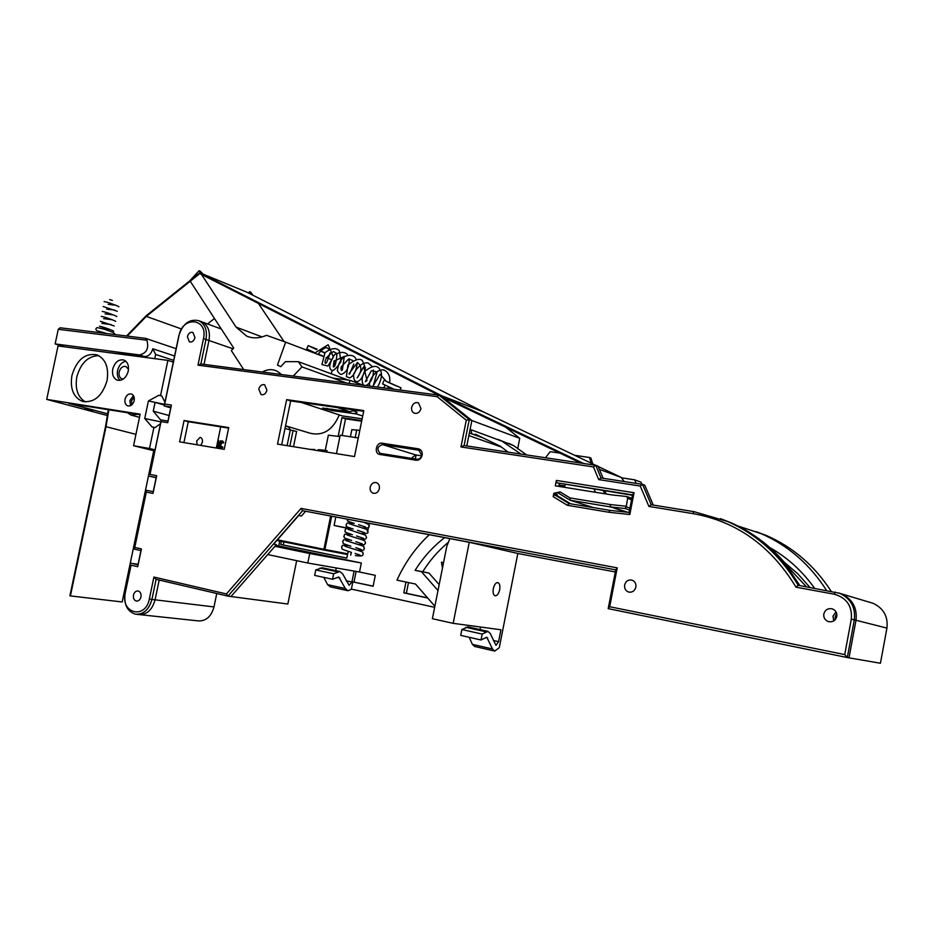 <?xml version="1.0" encoding="UTF-8"?>
<svg xmlns="http://www.w3.org/2000/svg" width="934" height="934" viewBox="0 0 934 934"><rect width="100%" height="100%" fill="white"/><g stroke="black" fill="none" stroke-linecap="round" stroke-linejoin="round"><path stroke-width="1.4" d="M517.833 553.477L499.293 647.671L494.74 651.091L492.463 648.967L486.777 637.21L481.01 639.988L482.178 634.093L487.945 631.361L490.315 633.567L495.942 645.324L498.581 641.693L500.928 629.773L453.165 623.34L469.253 542.292L517.833 553.477L615.308 571.982M468.074 626.924L461.886 629.528L482.201 634.093L461.863 629.516L460.707 635.365L481.01 639.988M499.678 589.763C498.721 593.662 497.25 595.682 495.265 595.81C493.362 595.133 492.708 592.728 493.315 588.607C494.273 584.707 495.744 582.688 497.717 582.559C499.632 583.236 500.285 585.641 499.678 589.763M197.144 444.806L196.689 440.976L200.121 437.357C201.966 437.894 202.701 439.599 202.328 442.471L200.752 445.413M835.136 619.767L835.136 616.884L836.677 613.475M170.805 407.364L167.244 406.815L170.805 407.364M221.346 329.06L201.767 321.81C207.978 325.044 210.395 331.196 209.018 340.256L204.009 364.377L209.018 340.256C210.395 331.196 207.978 325.044 201.767 321.81L201.079 321.553M156.165 477.601L152.616 476.947L156.165 477.601M598.134 492.708L567.674 487.817M447.83 542.701C438.069 550.92 429.698 560.61 422.705 571.771L428.963 573.056L439.178 584.626M342.159 435.501L345.545 418.841L361.656 421.199M138.08 564.288L131.332 563.284L137.975 564.801L140.941 550.593L134.286 549.122L146.556 490.338L153.234 491.634L156.188 477.496L149.498 476.247L156.13 477.729M603.119 478.278L598.064 466.171L595.74 465.307L601.017 477.951L642.522 484.372L651.22 504.734L694.044 511.669L727.656 521.546C757.077 534.493 780.591 555.742 798.185 585.291L839.771 593.335C850.839 598.659 855.696 607.497 854.318 619.837L886.938 628.103L880.423 663.257L849.006 657.828L855.999 620.269C857.365 607.964 852.532 599.161 841.487 593.849L838.697 592.938L841.487 593.849C852.532 599.161 857.365 607.964 855.999 620.269L849.006 657.828L847.301 657.536L608.197 608.641L615.716 569.868L302.628 510.688L227.943 596.125L156.106 579.337L151.927 599.441L155.079 599.826C152.195 610.03 146.743 614.934 138.711 614.537C146.743 614.934 152.195 610.03 155.079 599.826L159.189 580.049L155.079 599.826L214.003 606.925L216.758 593.51M434.66 607.31L351.382 589.109L352.842 581.894L373.11 586.26L375.305 575.344L359.508 572.017L361.33 562.992L275.752 545.374M267.719 554.551L307.788 563.015L359.508 572.017M429.208 534.785C415.7 547.499 404.947 562.618 396.973 580.131L415.513 584.042L434.87 606.224M301.238 402.449L342.299 415.91L362.147 418.794M809.941 587.439L797.858 573.85L784.221 562.175M427.714 598.017L403.803 592.868L405.975 582.022M279.721 541.008L278.717 545.935M293.498 446.697L296.615 431.461L290.299 429.979L288.734 427.06M367.774 531.014L368.556 527.103M368.895 525.445L369.315 523.39M281.391 541.346L280.737 544.534L346.818 558.123L348.195 551.317M361.785 420.569L341.937 417.661L338.166 436.248M788.67 567.732L806.427 586.797M444.631 537.634C433.002 546.565 423.16 557.47 415.105 570.359L421.386 571.643L437.999 590.522M641.938 484.279L641.063 482.213L634.676 479.831L636.194 483.392M449.826 538.614L446.791 546.367L432.384 618.705L453.165 623.34M469.253 542.292L302.628 510.688L301.098 508.388L617.222 567.872L609.692 606.726L844.721 654.582L851.306 619.219C852.392 606.131 846.694 597.783 834.214 594.199L796.013 587.206C770.924 545.876 736.529 521.335 692.806 513.583L648.92 506.438L640.222 486.042L598.717 479.597L593.44 466.93L460.964 446.942L466.288 420.207L437.124 396.67L197.973 365.171L203.495 338.61C208.27 318.202 182.515 315.435 178.966 335.691L164.699 404.048L171.424 405.064L167.746 422.693L161.033 421.619L150 474.46L156.702 475.698L153.001 493.409L146.311 492.113L134.765 547.452L141.431 548.923L137.718 566.704L131.064 565.175L125.238 593.09C120.288 613.451 145.529 619.919 149.347 598.963L153.9 577.049L226.39 593.942L301.098 508.388M170.712 407.808L164.174 405.94L178.791 335.936C182.632 323.759 189.298 318.692 198.767 320.701C204.99 323.946 207.406 330.099 206.029 339.194L200.88 363.968L438.945 395.14L469.277 419.576L464.105 445.541L595.74 465.307L593.44 466.93M487.922 414.054L491.156 415.595M517.658 448.822L519.736 438.326L505.901 427.328M512.474 445.098L470.094 429.383L471.857 420.534L519.736 438.326M466.288 420.207L469.277 419.576L471.857 420.534L441.572 396.168L471.857 420.534L466.79 445.95L468.856 435.571L501.231 447.001M621.414 477.799L634.676 479.831M283.901 541.86L283.271 545.001L280.737 544.534M335.796 517.051L334.092 525.445L348.464 528.551M334.092 525.445L350.892 528.726M349.153 528.352L349.269 527.768M350.227 523.04L350.402 522.176M565.117 484.536L564.673 486.824M594.152 489.171L595.203 491.728M307.788 563.015L309.726 553.512L274.935 546.308M337.361 407.574L350.005 411.812L322.569 408.076L331.815 410.575L356.204 413.879L362.707 416.05M289.879 446.113L293.101 430.411M345.545 418.841L341.937 417.661M358.259 437.976L340.198 435.197L336.45 453.644M283.271 545.001L346.829 558.077M309.726 553.512L361.33 562.992M139.995 614.677L198.148 620.876C205.97 621.273 211.259 616.627 214.003 606.925M831.178 591.304C814.635 565.794 793.188 547.266 766.826 535.719L756.213 531.633M826.578 590.463C809.871 564.393 788.121 545.479 761.327 533.723L737.942 525.994M769.756 547.522C787.385 557.493 802.341 571.083 814.6 588.292M886.938 628.103C888.199 616.58 883.599 608.326 873.138 603.317L869.437 602.208M836.56 613.626L835.498 619.324M356.204 413.879L357.022 412.127L352.9 410.738L350.005 411.812M480.543 627.029L480.041 629.586M494.425 651.021L474.682 646.468L472.359 644.343L469.207 637.292M273.685 544.102L276.382 544.662L230.99 596.534L287.835 604.018L296.673 560.669M351.674 589.179L348.032 590.732L345.37 588.548L338.762 577.014L332.551 579.267L333.671 573.756L315.762 569.938L333.671 573.756L339.813 571.526L342.591 573.791L349.129 585.314L351.884 582.034L354.103 571.083M322.335 567.814L315.785 569.938M336.252 567.965L335.715 570.651M347.67 590.65L330.309 586.844L327.612 584.661L323.771 577.375M315.762 569.938L314.653 575.402L332.551 579.267M353.974 582.08L356.123 571.433M373.133 586.132L352.842 581.894M427.55 597.842L406.36 593.277L408.497 582.559M403.803 592.868L406.36 593.277M422.705 571.771L415.105 570.359M428.963 573.056L421.386 571.643M442.483 568.024L441.455 562.233L443.533 562.642M326.772 409.466L327.005 408.321M355.726 414.007L356.158 411.836M331.815 410.575L332.119 409.057M328.348 435.186L339.918 436.587M351.849 429.652L359.8 430.387M418.42 448.822C421.304 449.628 422.542 451.776 422.145 455.29C421.152 458.711 419.144 460.357 416.132 460.24L379.834 454.461C373.728 453.761 376.11 442.016 382.099 443.218L418.42 448.822L418.806 450.2L382.496 444.584C377.371 446.405 376.589 449.324 380.138 453.34L416.984 459.248C419.378 459.341 420.965 458.034 421.759 455.325L418.806 450.2L419.763 450.503M187.36 336.684L189.439 341.891C192.065 342.416 193.91 340.992 194.984 337.594L192.929 332.411C190.291 331.862 188.435 333.286 187.36 336.684M133.48 595.098C133.072 598.297 134.041 600.282 136.364 601.052C138.629 601.181 140.17 599.803 140.976 596.931C141.384 593.744 140.427 591.759 138.115 590.977C135.839 590.837 134.298 592.214 133.48 595.098M370.214 487.128C369.817 490.187 370.798 492.218 373.168 493.234C376.18 493.747 378.235 492.241 379.321 488.716C379.718 485.68 378.749 483.649 376.414 482.609C373.367 482.084 371.312 483.59 370.214 487.128M411.649 407.317C411.252 410.131 412.127 412.092 414.264 413.178C417.521 413.925 419.751 412.396 420.977 408.602L418.397 402.764C415.128 401.982 412.886 403.5 411.649 407.317M624.636 584.976C624.239 588.455 625.558 590.813 628.57 592.028C632.248 592.635 634.676 591.012 635.856 587.159C636.252 583.703 634.957 581.368 631.991 580.131C628.29 579.465 625.827 581.088 624.636 584.976M258.765 389.104L261.123 394.627C263.925 395.175 265.863 393.716 266.949 390.249L264.614 384.738C261.812 384.178 259.862 385.637 258.765 389.104M823.8 613.977C823.414 617.561 824.862 620.083 828.166 621.519C832.544 622.441 835.428 620.76 836.794 616.452C837.179 612.926 835.767 610.427 832.556 608.956C828.119 607.952 825.201 609.622 823.8 613.977M833.793 620.876L832.953 616.265L836 611.863M150 474.46L161.243 419.973L167.957 421.047L170.887 406.967L164.174 405.94L164.699 404.048M554.551 494.74L569.016 503.543L610.054 510.373L629.096 512.439L632.505 494.857L556.898 482.808L556.372 480.415L555.31 485.832L612.027 494.938L626.691 496.503L627.625 498.382L626.212 506.812L625.044 508.493L610.638 506.952L570.195 500.274L558.018 492.872L560.096 491.926L553.839 493.28L553.185 496.654L554.551 494.74L556.979 495.499L557.201 494.343L553.839 493.28M628.092 512.334L610.638 506.952L610.112 504.523L626.095 506.228M590.802 507.174L591.561 507.01M556.979 495.499L570.627 503.811M228.62 428.099L188.271 421.713L183.94 442.588M640.222 486.042L642.522 484.372L644.752 485.201L653.24 505.06M556.898 482.808L632.423 495.265M559.303 483.614L558.765 486.392M276.382 544.662L273.639 544.148L298.717 515.475L301.402 516.058L305.535 511.33M281.671 444.782L290.649 400.943L363.665 411.31M224.218 449.359L228.725 427.585L184.056 420.534L179.62 441.864L224.218 449.359M354.5 456.563L363.816 410.575L286.633 399.635L277.515 444.105L354.5 456.563M560.096 491.926L570.009 497.939L610.112 504.523M556.372 480.415L634.046 492.72L629.82 514.529L608.805 512.241L567.347 505.294L553.185 496.654M799.889 585.606L787.455 567.253C775.78 552.484 762.202 540.436 746.733 531.084L729.664 522.269L720.429 518.639M721.06 518.872L729.547 522.223M441.572 396.168L438.945 395.14L437.124 396.67M230.99 596.534L227.943 596.125L226.39 593.942M149.347 598.963L151.927 599.441C149.031 609.68 143.567 614.595 135.535 614.198C127.152 611.478 123.697 604.391 125.144 592.915L131.064 565.175M421.619 455.862L415.712 454.928L411.264 458.337M290.649 400.943L286.633 399.635M721.503 519.035L731.112 522.807C753.75 532.8 772.967 547.756 788.751 567.662L787.455 567.253M788.156 568.152L788.751 567.662M851.306 619.219L854.318 619.837L847.301 657.536L844.721 654.582M188.271 421.713L184.056 420.534M593.499 507.617L570.195 500.274L570.009 497.939M612.938 507.699L626.259 512.136M617.222 567.872L615.716 569.868M609.692 606.726L608.197 608.641M156.106 579.337L153.9 577.049M796.013 587.206L798.185 585.291M137.975 564.801L137.718 566.704M648.92 506.438L651.22 504.734M140.941 550.593L141.431 548.923M134.286 549.122L134.765 547.452M598.717 479.597L601.017 477.951M146.556 490.338L146.311 492.113M153.234 491.634L153.001 493.409M460.964 446.942L464.105 445.541M156.188 477.496L156.702 475.698M161.243 419.973L161.033 421.619M197.973 365.171L200.88 363.968M167.957 421.047L167.746 422.693M170.887 406.967L171.424 405.064M634.046 492.72L632.505 494.857M629.82 514.529L629.096 512.439M608.805 512.241L610.054 510.373M567.347 505.294L569.016 503.543M574.644 455.29L589.471 457.485L591.222 463.171M589.471 457.485L590.895 458.022L592.693 463.871M545.479 457.753L550.184 451.682L559.933 453.13M416.12 454.998L415.326 458.979M559.034 485.038L564.837 485.96M474.11 434.649L475.406 434.228L500.227 446.172L508.119 452.149M471.028 429.722L471.787 433.82M508.913 443.381L513.642 445.646L526.648 454.928M497.962 439.435L513.642 445.646M502.737 441.724L520.997 454.087M222.631 440.953L223.845 442.751L223.098 443.031L222.444 441.689M222.596 441.77L220.891 444.642L221.241 447.806M222.327 441.654L220.447 444.526L220.973 447.771L222.327 446.756L222.899 447.339L221.346 448.659M218.708 443.767L217.867 447.888L217.132 447.713L218.626 440.463L219.665 444.911M218.696 440.474L219.397 446.195L220.517 440.778L221.253 440.941L221.019 442.039M219.992 447.036L219.245 448.075L218.533 442.366L217.867 447.888M220.704 426.838L216.326 448.028M287.088 445.658L290.299 429.979L285.022 428.402M220.809 440.825L219.747 448.203M222.327 446.756L220.786 448.507L220.167 444.432L222.479 440.906L223.845 442.751M108.332 409.687L105.519 426.628L69.898 595.857L122.167 601.963L153.748 450.69M108.846 409.769L106.021 426.686L135.944 434.357M106.021 426.686L70.4 595.985M438.606 395.105L199.794 273.58L146.299 316.392L181.453 328.955M146.299 316.392L127.328 336.007M214.481 318.494L207.511 323.935M580.714 463.042L442.926 397.254M605.419 493.876L602.955 490.572M606.61 494.074L604.146 490.759M624.239 481.547L621.098 477.379L598.204 466.498M599.394 469.358L621.098 477.379M583.598 463.486L441.747 395.794L483.333 411.882L247.113 292.295L199.829 272.786L146.043 315.855L126.639 335.913M595.682 465.295L483.333 411.882M441.747 395.794L199.829 272.786M92.466 410.668L84.772 408.847L92.466 410.668M71.93 375.48C69.922 388.696 73.412 397.324 82.402 401.375C94.077 403.103 102.285 396.168 107.048 380.57C108.998 367.564 105.647 358.995 96.973 354.85C85.099 352.83 76.74 359.707 71.93 375.48M85.438 401.947C77.744 397.195 74.872 388.848 76.822 376.904C80.756 363.022 88.088 355.947 98.852 355.679M112.769 369.012C111.917 374.651 113.423 378.363 117.264 380.173C122.482 381.025 126.137 378.025 128.25 371.16C129.09 365.568 127.619 361.855 123.837 360.034C118.583 359.111 114.894 362.112 112.769 369.012M120.066 380.407C117.661 378.048 116.832 374.732 117.591 370.483C118.968 365.252 121.724 362.17 125.845 361.26M125.028 399.238C124.526 402.624 125.448 404.842 127.783 405.893C130.83 406.372 132.955 404.609 134.169 400.639C134.671 397.265 133.76 395.059 131.449 393.996C128.39 393.506 126.253 395.245 125.028 399.238M133.434 395.607L129.849 400.604L130.597 405.648M160.473 423.697L155.114 427.609L153.923 427.293L149.498 448.483L133.562 445.716L140.158 414.182L46.7 399.39L107.363 415.513M155.009 449.849L149.498 448.483M164.512 404.317L148.401 400.99L158.757 395.304L160.555 395.561L167.898 360.384L173.315 362.147M160.555 395.561L161.745 395.911L164.956 402.215M164.361 405.041L155.079 402.367L153.246 411.135L161.138 420.51M153.923 427.293L152.137 427.001L144.723 418.525L148.401 400.99M144.723 418.525L160.858 421.841M167.898 360.384L58.048 345.954L46.7 399.39M140.053 414.719L68.672 403.406L107.644 413.82M133.562 445.716L154.787 450.947M158.757 395.304L161.745 395.911M153.246 411.135L169.101 415.56M134.111 397.148L131.484 400.931L131.986 404.691M128.507 369.362L125.938 366.49C122.716 365.93 120.451 367.762 119.155 371.989C118.63 375.445 119.552 377.733 121.922 378.842L123.393 379.017M58.258 329.305L60.15 327.776L145.529 338.353L146.883 340.221L58.258 329.305L55.141 343.934L139.423 354.932C146.626 353.262 149.113 348.359 146.883 340.221M120.217 353.928L108.624 352.597M174.6 355.994L152.791 348.756C151.285 353.951 148.494 356.543 144.42 356.543L120.323 353.391L120.171 354.114M55.141 343.934L64.318 346.783M173.689 360.372L155.651 354.453L152.791 348.756M127.351 412.711L130.947 415.046L137.613 414.334M154.775 358.656L155.651 354.453M112.384 300.398L109.64 299.557M293.264 376.063L301.962 366.91L298.296 361.668L285.465 361.656L280.749 366.653L277.468 365.031L285.652 342.148L322.697 356.239M331.161 373.705L332.364 370.378M333.66 366.77L335.68 361.178L334.29 360.641M326.071 357.524L330.881 359.356M190.232 281.227L233.722 348.078L231.34 350.577L243.681 369.572M301.962 366.91L346.479 383.033M285.652 342.148L266.494 335.306C259.582 338.377 252.997 338.657 246.763 336.17L236.104 327.133L201.464 274.421M200.6 273.102L199.035 270.743L200.401 271.304L202.958 274.082M284.076 341.587L258.379 303.387M252.88 295.214L250.837 292.19L249.588 291.665L248.806 292.505L250.149 292.494L249.588 291.665M250.149 292.494L250.23 293.871M199.035 270.743L189.906 280.737M248.14 292.821L248.806 292.505M348.195 380.068L298.296 361.668M285.547 425.822L310.438 433.318C323.246 436.096 332.866 429.967 339.276 414.918M262.302 372.012C269.541 368.171 275.869 369 281.286 374.499M351.406 552.309L350.705 555.1L351.161 552.239M320.374 350.787L321.378 351.324L320.222 350.951M316.743 349.514L311.466 347.063L316.965 349.246M322.837 355.959L318.097 354.114M316.673 349.608L308.162 345.638L317.035 349.153M320.479 350.682L324.67 352.748L320.128 351.067M314.793 352.713L306.772 348.919M396.716 386.116L387.435 381.994L396.716 386.116M385.614 381.014L401.048 387.867L385.614 381.014M394.206 389.291L382.566 383.909M349.269 383.395L349.9 380.29L363.478 385.263M349.9 380.29L332.761 378.06M469.37 433.002L482.738 437.766M203.495 338.61L233.033 348.802M465.739 627.286L486.019 631.828M493.315 640.49L498.581 641.693M472.359 644.343L492.463 648.967M485.633 637.618L487.723 638.085M319.942 568.059L337.816 571.853M346.199 580.808L351.884 582.034M327.612 584.661L345.37 588.548M337.431 577.387L339.859 577.913M317.081 450.515C319.265 450.013 314.805 448.927 327.017 450.667L327.133 450.69M277.445 539.805L323.9 549.274L330.636 516.082M276.896 540.424L324.18 550.091L323.9 549.274L324.927 549.472L331.663 516.269M347.541 554.516L324.18 550.091L324.927 549.472L347.682 553.815M313.696 449.966L314.56 449.488L309.983 449.359M355.212 437.509L356.741 429.92M629.574 509.987L625.044 508.493M626.212 506.812L629.948 508.049M631.559 499.737L627.625 498.382M415.712 454.928L382.496 444.584L382.099 443.218M379.834 454.461L380.71 453.492M416.984 459.248L416.132 460.24M834.214 594.199L835.323 592.063M692.806 513.583L694.044 511.669M139.423 354.932L144.42 356.543M236.104 327.133L262.08 336.917M467.701 626.831L487.945 631.361M469.382 432.956L482.399 437.602M761.327 533.723L766.826 535.719M839.771 593.335L873.138 603.317M321.961 567.732L339.813 571.526M325.254 450.386L328.371 435.116M350.402 436.773L351.861 429.582M629.399 592.203L628.57 592.028M829.427 621.822L828.166 621.519M201.767 321.81L198.767 320.701M729.664 522.269L727.656 521.546M138.711 614.537L136.808 614.339M729.851 522.351L731.112 522.807M631.839 498.277L626.691 496.503M285.5 426.079L289.038 427.142M83.465 401.667L82.402 401.375M145.529 338.353L176.129 348.709M139.493 417.358L131.612 415.221M98.911 331.231L98.07 331.056M97.229 330.858C95.443 329.667 95.443 328.57 97.218 327.577L104.258 329.235C115.618 333.088 114.053 333.204 115.291 334.524M106.499 333.45L98.665 331.173M100.16 328.103L110.049 329.469M104.106 301.624C107.76 301.88 121.805 307.555 118.42 306.667L118.291 306.399M115.921 305.243L108.169 304.332M103.137 306.527L117.264 311.291M114.684 310.076L106.686 309.107M102.203 311.442C106.99 312.108 119.47 317.303 116.376 316.439L116.236 316.182M113.528 314.933L105.075 313.859M101.269 316.357L102.868 316.731C104.468 316.696 117.953 321.845 115.361 321.331L115.221 321.074M114.193 325.966L100.393 321.284M103.604 318.634L112.384 319.778M113.177 330.869L113.318 331.115C116.201 331.944 104.818 327.169 99.459 326.211M101.934 323.386L111.216 324.623M246.763 336.17L248.269 336.73M353.939 523.297C343.584 519.899 348.884 521.172 347.156 519.199M362.707 527.979C367.447 528.189 369.479 527.768 368.802 526.694C370.378 525.585 368.673 524.137 363.676 522.328M353.18 529.018C342.264 525.387 347.67 526.683 346.07 524.569C348.277 523.087 344.226 522.655 353.262 523.297L354.29 523.402M361.341 533.512C366.665 533.758 368.825 533.104 367.833 531.551C365.042 529.099 373.775 531.446 353.694 525.2M352.398 534.727C340.782 530.804 346.736 532.403 344.926 530.22C347.039 528.726 343.082 528.212 352.095 528.842M359.964 539.035C367.856 539.548 365.042 538.731 366.63 537.634L365.556 535.182L348.125 529.333M351.616 540.447C340.688 536.91 345.627 538.194 343.759 536.314C345.767 534.481 341.237 533.688 351.406 534.423M358.574 544.557C366.864 545.117 363.7 544.44 365.498 543.214L364.949 541.183C363.968 540.564 365.719 540.728 352.141 536.641L347.016 534.937M350.834 546.168C339.591 542.631 344.296 543.623 342.638 541.557C344.564 540.366 340.221 539.21 349.981 539.945M357.162 550.079C365.603 550.862 363.291 549.659 364.458 548.293C361.808 545.76 369.782 548.095 351.359 542.362L345.907 540.553M350.04 551.889C338.096 548.106 343.315 549.239 341.505 547.161C343.432 545.993 339.007 544.849 348.569 545.468M355.375 555.567C363.945 556.722 362.404 555.135 363.314 553.57C361.108 551.714 367.622 553.22 350.565 548.083L344.809 546.157M358.539 524.686L365.579 527.045M349.234 523.729L353.309 525.083M357.477 530.314L364.47 532.649M356.566 535.988L363.373 538.253M355.854 541.732L362.264 543.857M355.772 547.663L361.154 549.461M355.118 553.43L360.057 555.065M387.598 388.416L388.416 386.793M389.665 382.648C391.101 371.977 383.162 368.72 381.235 370.121C375.433 370.378 367.844 381.142 369.794 386.092M377.546 387.108C381.948 378.924 382.648 372.911 379.659 369.07C376.939 364.972 372.187 365.603 365.404 370.961C358.878 379.916 364.073 386.945 364.704 385.38C366.688 386.501 373.974 380.827 373.378 370.027M372.234 366.502L367.984 362.882C362.649 362.404 357.839 366.186 353.566 374.219C353.472 378.597 354.395 381.037 356.344 381.551C359.882 381.901 362.917 377.406 365.428 368.078L362.38 360.594C359.917 357.979 355.107 359.45 347.962 364.996L346.397 376.647L349.561 377.873C353.776 376.262 356.321 371.148 357.208 362.555M356.017 359.053C354.348 355.597 351.021 354.57 346.035 355.994C341.225 358.177 338.33 363.104 337.349 370.775C339.357 373.962 340.968 375.048 342.194 374.032C346.958 371.895 349.293 366.828 349.211 358.854M348.008 355.364C345.522 351.698 341.015 351.464 334.477 354.675C329.655 362.906 328.523 367.949 331.091 369.794C332.597 371.884 335.901 369.152 340.98 361.621L339.276 350.6C336.042 347.448 331.29 348.125 325.032 352.62L321.915 364.54L327.904 366.058L333.345 356.986L328.196 344.739L314.595 353.157M317.945 354.43C323.199 347.775 326.795 346.105 328.745 349.409M330.017 352.877C327.717 360.769 326.141 364.202 325.289 363.174C324.25 360.209 326.947 356.344 333.38 351.558L336.976 353.554C336.217 363.011 334.991 367.459 333.275 366.887L334.01 361.166L344.319 356.368L342.369 369.946C341.33 371.137 340.922 370.144 341.143 366.945L348.709 358.936L352.632 360.442M353.776 364.05L349.538 374.16L348.919 373.833L357.465 362.532C362.077 366.198 361.972 371.347 357.15 377.955L363.746 366.7L366.98 380.605L365.276 381.726L371.358 370.716L377.138 371.872L373.402 385.415L380.033 374.289L386.197 381.235M385.112 385.275L383.582 387.89M324.378 353.449L324.67 352.76M306.761 348.942L308.162 345.638M400.102 390.062L401.036 387.902M382.555 383.932L384.026 380.523"/></g></svg>
